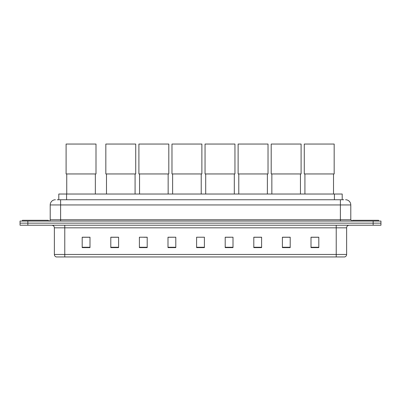 <?xml version="1.0" encoding="UTF-8"?>
<svg xmlns="http://www.w3.org/2000/svg" width="401" height="401" viewBox="0 0 401 401"><rect width="100%" height="100%" fill="white"/><g stroke="black" fill="none" stroke-linecap="round" stroke-linejoin="round"><path stroke-width="0.6" d="M58.797 199.748L58.797 194.024L342.203 194.024L342.203 199.748M57.353 199.748L343.767 199.748M57.233 199.748L60.611 199.748L60.611 204.946L50.21 204.946L50.21 219.768A1.298 1.298 0 0 1 48.912 221.066M55.413 199.748A5.198 5.198 0 0 0 50.21 204.946M345.587 199.748A5.198 5.198 0 0 1 350.79 204.946L350.79 219.768L352.088 221.066M27.849 221.066L20.05 221.066L20.05 223.146L27.849 223.146L20.05 223.146L20.05 225.227L27.849 225.227L27.849 223.146L373.151 223.146L27.849 223.146L27.849 221.066L373.151 221.066L373.151 223.146L380.95 223.146L373.151 223.146L373.151 225.227L27.849 225.227M373.151 225.227L380.95 225.227L380.95 221.066L373.151 221.066M346.629 254.455C346.554 255.698 345.933 256.53 344.755 256.951L336.228 256.951L336.228 254.455L346.629 254.455L346.629 227.828A2.601 2.601 0 0 1 349.226 225.227M336.228 256.951L56.245 256.951A2.601 2.601 0 0 1 54.371 254.455L54.371 227.828C54.22 226.249 53.353 225.382 51.774 225.227M318.805 247.612L318.805 237.212L311.006 237.212L311.006 247.612L318.805 247.612M290.204 247.612L290.204 237.212L282.404 237.212L282.404 247.612L290.204 247.612M261.602 247.612L261.602 237.212L253.803 237.212L253.803 247.612L261.602 247.612M233.001 247.612L233.001 237.212L225.202 237.212L225.202 247.612L233.001 247.612M89.994 247.612L89.994 237.212L82.195 237.212L82.195 247.612L89.994 247.612M118.596 247.612L118.596 237.212L110.796 237.212L110.796 247.612L118.596 247.612M147.197 247.612L147.197 237.212L139.398 237.212L139.398 247.612L147.197 247.612M175.798 247.612L175.798 237.212L167.999 237.212L167.999 247.612L175.798 247.612M204.4 247.612L204.4 237.212L196.6 237.212L196.6 247.612L204.4 247.612M175.798 237.212L167.999 237.267L175.798 237.212M143.844 237.267L147.197 237.267M225.202 237.267L230.014 237.267M196.6 237.267L196.936 237.267M118.596 237.267L110.796 237.267M89.994 237.267L82.195 237.267M261.602 237.267L253.803 237.267M290.204 237.267L282.404 237.267M318.805 237.267L311.006 237.267M48.391 221.066L48.391 220.289L22.391 220.289L22.391 221.066M66.746 173.954L66.746 194.024M95.348 173.954L95.348 194.024M66.1 144.049L95.999 144.049L95.999 173.954L66.1 173.954L66.1 144.049M106.481 173.954L106.481 194.024M135.082 173.954L135.082 194.024M105.829 144.049L135.728 144.049L135.728 173.954L105.829 173.954L105.829 144.049M139.553 173.954L139.553 194.024M168.154 173.954L168.154 194.024M138.901 144.049L168.806 144.049L168.806 173.954L138.901 173.954L138.901 144.049M172.625 173.954L172.625 194.024M201.227 173.954L201.227 194.024M171.979 144.049L201.878 144.049L201.878 173.954L171.979 173.954L171.979 144.049M205.698 173.954L205.698 194.024M234.304 173.954L234.304 194.024M205.051 144.049L234.951 144.049L234.951 173.954L205.051 173.954L205.051 144.049M238.775 173.954L238.775 194.024M267.377 173.954L267.377 194.024M238.124 144.049L268.023 144.049L268.023 173.954L238.124 173.954L238.124 144.049M271.848 173.954L271.848 194.024M300.449 173.954L300.449 194.024M271.196 144.049L301.101 144.049L301.101 173.954L271.196 173.954L271.196 144.049M304.92 173.954L304.92 194.024M333.522 173.954L333.522 194.024M304.274 144.049L334.173 144.049L334.173 173.954L304.274 173.954L304.274 144.049M378.609 221.066L378.609 220.289L352.609 220.289L352.609 221.066M66.596 199.748L66.596 194.024M334.404 199.748L334.404 194.024M60.611 221.066L60.611 219.768L350.79 219.768M50.21 219.768L60.611 219.768L60.611 204.946L340.389 204.946L340.389 221.066M350.79 204.946L340.389 204.946L340.389 199.748M336.228 225.227L336.228 227.828L54.371 227.828M346.629 227.828L336.228 227.828L336.228 254.455L64.772 254.455L64.772 256.951M54.371 254.455L64.772 254.455L64.772 225.227M204.4 247.252L196.6 247.252M175.798 247.252L167.999 247.252M147.197 247.252L139.398 247.252M118.596 247.252L110.796 247.252M89.994 247.252L82.195 247.252M233.001 247.252L225.202 247.252M261.602 247.252L253.803 247.252M290.204 247.252L282.404 247.252M318.805 247.252L311.006 247.252"/></g></svg>
